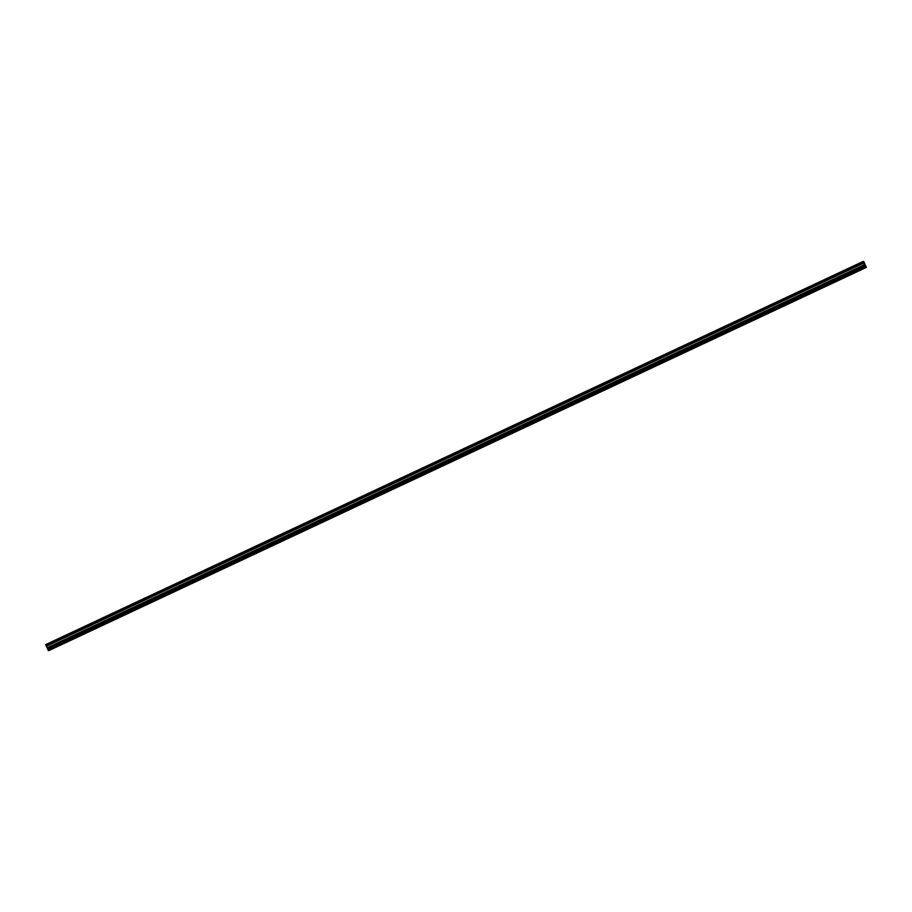 <?xml version="1.0" encoding="UTF-8"?>
<svg xmlns="http://www.w3.org/2000/svg" width="912" height="912" viewBox="0 0 912 912"><rect width="100%" height="100%" fill="white"/><g stroke="black" fill="none" stroke-linecap="round" stroke-linejoin="round"><path stroke-width="1.37" d="M53.705 648.204L54.743 647.759L53.705 648.204M61.252 644.67L62.278 644.214L61.252 644.67M68.799 641.136L69.825 640.68L68.799 641.136M76.346 637.591L77.372 637.146L76.346 637.591M83.881 634.057L84.907 633.612L83.881 634.057M91.428 630.523L92.454 630.078L91.428 630.523M98.975 626.989L100.001 626.544L98.975 626.989M106.51 623.455L107.536 622.999L106.51 623.455M114.057 619.921L115.083 619.465L114.057 619.921M121.604 616.375L122.63 615.931L121.604 616.375M129.139 612.841L130.165 612.397L129.139 612.841M136.686 609.307L137.712 608.863L136.686 609.307M144.233 605.773L145.259 605.329L144.233 605.773M151.768 602.239L152.806 601.795L151.768 602.239M159.315 598.705L160.341 598.249L159.315 598.705M166.862 595.171L167.888 594.715L166.862 595.171M174.409 591.626L175.435 591.181L174.409 591.626M181.944 588.092L182.97 587.647L181.944 588.092M189.491 584.558L190.517 584.113L189.491 584.558M197.038 581.024L198.064 580.579L197.038 581.024M204.573 577.49L205.599 577.045L204.573 577.49M212.12 573.956L213.146 573.5L212.12 573.956M219.667 570.422L220.693 569.966L219.667 570.422M227.202 566.876L228.228 566.432L227.202 566.876M234.749 563.342L235.775 562.898L234.749 563.342M242.296 559.808L243.322 559.364L242.296 559.808M249.842 556.274L250.868 555.83L249.842 556.274M257.378 552.74L258.404 552.284L257.378 552.74M264.925 549.206L265.951 548.75L264.925 549.206M272.471 545.661L273.497 545.216L272.471 545.661M280.007 542.127L281.033 541.682L280.007 542.127M287.554 538.593L288.58 538.148L287.554 538.593M295.1 535.059L296.126 534.614L295.1 535.059M302.636 531.525L303.662 531.08L302.636 531.525M310.183 527.991L311.209 527.535L310.183 527.991M317.729 524.457L318.755 524.001L317.729 524.457M325.265 520.912L326.302 520.467L325.265 520.912M332.812 517.378L333.838 516.933L332.812 517.378M340.358 513.844L341.384 513.399L340.358 513.844M347.905 510.31L348.931 509.865L347.905 510.31M355.441 506.776L356.467 506.331L355.441 506.776M362.987 503.242L364.013 502.786L362.987 503.242M370.534 499.708L371.56 499.252L370.534 499.708M378.07 496.162L379.096 495.718L378.07 496.162M385.616 492.628L386.642 492.184L385.616 492.628M393.163 489.094L394.189 488.65L393.163 489.094M400.699 485.56L401.725 485.116L400.699 485.56M408.245 482.026L409.271 481.57L408.245 482.026M415.792 478.492L416.818 478.036L415.792 478.492M423.339 474.947L424.365 474.502L423.339 474.947M430.874 471.413L431.9 470.968L430.874 471.413M438.421 467.879L439.447 467.434L438.421 467.879M445.968 464.345L446.994 463.9L445.968 464.345M453.503 460.811L454.529 460.366L453.503 460.811M461.05 457.277L462.076 456.821L461.05 457.277M468.597 453.743L469.623 453.287L468.597 453.743M476.132 450.197L477.158 449.753L476.132 450.197M483.679 446.663L484.705 446.219L483.679 446.663M491.226 443.129L492.252 442.685L491.226 443.129M498.761 439.595L499.799 439.151L498.761 439.595M506.308 436.061L507.334 435.617L506.308 436.061M513.855 432.527L514.881 432.071L513.855 432.527M521.402 428.993L522.428 428.537L521.402 428.993M528.937 425.448L529.963 425.003L528.937 425.448M536.484 421.914L537.51 421.469L536.484 421.914M544.031 418.38L545.057 417.935L544.031 418.38M551.566 414.846L552.592 414.401L551.566 414.846M559.113 411.312L560.139 410.856L559.113 411.312M566.66 407.778L567.686 407.322L566.66 407.778M574.195 404.233L575.221 403.788L574.195 404.233M581.742 400.699L582.768 400.254L581.742 400.699M589.289 397.165L590.315 396.72L589.289 397.165M596.824 393.631L597.862 393.186L596.824 393.631M604.371 390.097L605.397 389.652L604.371 390.097M611.918 386.563L612.944 386.107L611.918 386.563M619.465 383.029L620.491 382.573L619.465 383.029M627 379.483L628.026 379.039L627 379.483M634.547 375.949L635.573 375.505L634.547 375.949M642.094 372.415L643.12 371.971L642.094 372.415M649.629 368.881L650.655 368.437L649.629 368.881M657.176 365.347L658.202 364.903L657.176 365.347M664.723 361.813L665.749 361.357L664.723 361.813M672.258 358.279L673.284 357.823L672.258 358.279M679.805 354.734L680.831 354.289L679.805 354.734M687.352 351.2L688.378 350.755L687.352 351.2M694.898 347.666L695.924 347.221L694.898 347.666M702.434 344.132L703.46 343.687L702.434 344.132M709.981 340.598L711.007 340.142L709.981 340.598M717.527 337.064L718.553 336.608L717.527 337.064M725.063 333.53L726.089 333.074L725.063 333.53M732.61 329.984L733.636 329.54L732.61 329.984M740.156 326.45L741.182 326.006L740.156 326.45M747.692 322.916L748.718 322.472L747.692 322.916M755.239 319.382L756.265 318.938L755.239 319.382M762.785 315.848L763.811 315.392L762.785 315.848M770.321 312.314L771.358 311.858L770.321 312.314M777.868 308.769L778.894 308.324L777.868 308.769M785.414 305.235L786.44 304.79L785.414 305.235M792.961 301.701L793.987 301.256L792.961 301.701M800.497 298.167L801.523 297.722L800.497 298.167M808.043 294.633L809.069 294.188L808.043 294.633M815.59 291.099L816.616 290.643L815.59 291.099M823.126 287.565L824.152 287.109L823.126 287.565M830.672 284.02L831.698 283.575L830.672 284.02M838.219 280.486L839.245 280.041L838.219 280.486M845.755 276.952L846.781 276.507L845.755 276.952M853.301 273.418L854.327 272.973L853.301 273.418M860.848 269.884L861.874 269.428L860.848 269.884M864.861 265.084L864.211 263.933M865.043 265.039L864.462 263.956M864.713 265.609L862.798 261.596L863.721 261.47L866.4 267.387L865.625 267.592L864.713 265.609L47.515 648.637L48.188 650.256L865.739 267.558M865.841 267.535L48.997 650.484L866.183 267.444M862.798 261.596L45.6 644.636L47.515 648.637M866.286 267.421L49.202 650.427L866.4 267.387M862.82 261.698L45.634 644.738M865.385 267.227L48.188 650.256M865.625 267.592L48.427 650.621M862.957 261.995L45.771 645.035M863.026 262.097L45.828 645.126L863.026 262.097M863.117 262.189L45.919 645.217M863.151 262.246L45.965 645.286M863.208 262.36L46.01 645.4L863.208 262.382M863.265 262.485L46.067 645.525M863.641 263.066L46.444 646.106M863.664 263.123L46.466 646.163M864.394 264.685L47.196 647.725L864.405 264.742M864.599 265.369L47.413 648.409M864.656 265.483L47.458 648.512M864.667 265.495L47.47 648.535M864.838 266.03L47.641 649.059M864.872 266.122L47.675 649.15"/></g></svg>
